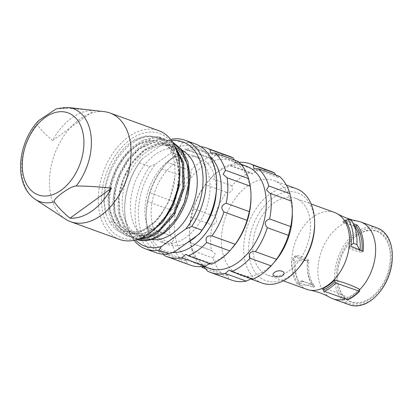 <?xml version="1.0" encoding="UTF-8"?>
<svg xmlns="http://www.w3.org/2000/svg" width="413" height="413" viewBox="0 0 413 413"><rect width="100%" height="100%" fill="white"/><g stroke="black" fill="none" stroke-linecap="round" stroke-linejoin="round"><path stroke-width="0.31" stroke-dasharray="2.06 1.55" d="M356.94 235.513A37.366 24.594 -70.1 0 0 349.863 242.188A37.366 24.594 -70.1 0 0 337.488 276.302A37.366 24.594 -70.1 0 0 370.828 297.639A37.366 24.594 -70.1 0 0 389.356 248.146A37.366 24.594 -70.1 0 0 356.94 235.513M357.25 235.178A37.955 24.981 -70.1 0 0 350.054 241.956A37.955 24.981 -70.1 0 0 337.488 276.607A37.955 24.981 -70.1 0 0 371.354 298.274A37.955 24.981 -70.1 0 0 390.166 248.006A37.955 24.981 -70.1 0 0 357.25 235.178M379.201 292.641A39.705 26.133 -70.1 0 1 371.679 299.73A39.705 26.133 109.9 0 1 337.24 286.307A39.705 26.133 109.9 0 1 356.925 233.722A39.705 26.133 -70.1 0 1 392.35 256.39M349.537 304.851A40.872 26.902 109.9 0 1 334.804 272.353A40.872 26.902 109.9 0 1 355.882 232.452A40.872 26.902 -70.1 0 1 377.41 228.002M359.48 289.921A40.872 26.902 109.9 0 1 354.354 294.34A40.872 26.902 109.9 0 1 345.309 298.924M330.101 297.53A40.872 26.902 109.9 0 1 318.325 264.103A40.872 26.902 109.9 0 1 339.166 226.391A40.872 26.902 109.9 0 1 357.797 221.156M295.579 198.323A40.872 26.902 -70.1 0 1 310.318 230.826A40.872 26.902 -70.1 0 1 289.239 270.721A40.872 26.902 109.9 0 1 267.712 275.172A40.872 26.902 109.9 0 1 252.973 242.674A40.872 26.902 109.9 0 1 274.051 202.773A40.872 26.902 -70.1 0 1 295.579 198.323L311.149 203.97M306.74 289.327A40.872 26.902 109.9 0 1 292.006 256.829A40.872 26.902 109.9 0 1 313.08 216.928A40.872 26.902 109.9 0 1 334.613 212.478M322.956 288.455C330.958 290.256 339.223 293.256 347.756 297.448A40.763 26.824 -70.1 0 0 353.688 294.01A40.763 26.824 -70.1 0 0 359.295 289.095M313.452 287.319A39.725 26.143 -70.1 0 1 307.592 261.109L294.159 256.912A40.562 26.695 -70.1 0 0 294.056 258.115A40.562 26.695 -70.1 0 0 299.477 282.384A40.562 26.695 -70.1 0 0 300.019 283.122L313.452 287.319L314.783 286.354A37.934 24.966 109.9 0 1 308.924 260.144C305.605 257.939 301.469 256.313 296.534 255.265L296.467 255.244A37.464 24.656 -70.1 0 0 296.333 256.468L291.712 259.813L295.218 261.083L307.484 260.557L296.395 256.494A37.464 24.656 109.9 0 1 296.534 255.265M347.756 297.448L348.107 299.033L347.503 299.719M346.027 220.511L353.409 223.727M314.644 224.589A46.71 30.743 -70.1 0 0 272.967 197.92A46.71 30.743 -70.1 0 0 249.808 259.787A46.71 30.743 -70.1 0 0 290.324 275.579A46.71 30.743 -70.1 0 0 299.177 267.237M296.286 188.643A50.216 33.05 -70.1 0 0 269.834 194.11A50.216 33.05 -70.1 0 0 243.944 243.128A50.216 33.05 -70.1 0 0 262.043 283.06M292.321 214.683A50.216 33.05 -70.1 0 0 273.969 180.548A50.216 33.05 -70.1 0 0 247.521 186.015A50.216 33.05 109.9 0 0 221.626 235.038A50.216 33.05 109.9 0 0 239.731 274.965A50.216 33.05 109.9 0 0 266.178 269.498A50.216 33.05 -70.1 0 0 275.698 260.531M231.77 280.153A57.805 38.048 109.9 0 1 228.492 278.692L227.94 275.311L223.495 275.223A57.805 38.048 109.9 0 1 213.041 257.996L215.359 253.943L211.358 250.459A57.805 38.048 109.9 0 1 212.272 225.008C217.166 223.159 217.919 220.253 214.543 216.283A57.805 38.048 109.9 0 1 226.479 192.324C231.605 192.783 233.391 190.594 231.832 185.742A57.805 38.048 109.9 0 1 240.738 177.76A57.805 38.048 -70.1 0 1 250.232 172.428L252.756 173.919L256.628 170.507A57.805 38.048 -70.1 0 1 271.186 171.462M252.72 279.188L252.58 278.563L251.341 278.687M211.358 250.459L190.279 242.818A57.805 38.048 109.9 0 1 189.562 233.211A57.805 38.048 109.9 0 1 191.193 217.362L193.465 208.637L214.543 216.283M191.193 217.362L212.272 225.008M173.212 201.296L150.069 192.902L147.802 201.621L170.946 210.016C175.835 208.173 176.594 205.266 173.212 201.296A57.805 38.048 109.9 0 1 185.153 177.332C190.279 177.796 192.066 175.602 190.507 170.755A57.805 38.048 109.9 0 1 199.407 162.768A57.805 38.048 -70.1 0 1 208.906 157.441L211.43 158.928L215.302 155.52A57.805 38.048 -70.1 0 1 229.86 156.475M201.374 266.612A57.805 38.048 109.9 0 1 191.962 250.35L213.041 257.996M206.159 268.935L223.495 275.223M207.414 271.047L228.492 278.692M239.179 162.371A57.805 38.048 -70.1 0 0 235.555 162.861L256.628 170.507M231.832 185.742L210.759 178.101A57.805 38.048 109.9 0 1 219.659 170.115A57.805 38.048 -70.1 0 1 229.158 164.787L250.232 172.428M193.465 208.637A57.805 38.048 109.9 0 1 205.4 184.678L226.479 192.324M164.018 255.306L187.161 263.7L186.614 260.319L182.169 260.231A57.805 38.048 109.9 0 1 171.715 243.004L174.028 238.957L170.027 235.472A57.805 38.048 109.9 0 1 170.946 210.016M186.614 260.319L160.301 250.779L159.026 251.842L182.169 260.231M160.301 250.779L163.409 254.207M191.962 250.35L190.316 242.803L211.967 250.66M209.406 268.316A54.304 35.74 109.9 0 1 189.557 231.404A54.304 35.74 109.9 0 1 207.538 181.823A54.304 35.74 109.9 0 1 217.832 172.128A54.304 35.74 -70.1 0 1 246.437 166.217M210.759 178.101L205.4 184.678M172.567 252.555A53.138 34.971 109.9 0 1 146.161 215.059A53.138 34.971 109.9 0 1 163.754 166.547L167.363 162.361L190.507 170.755M164.575 165.577L162.01 168.943L185.153 177.332M233.009 247.16A54.304 35.74 -70.1 0 1 222.721 256.855A54.304 35.74 109.9 0 1 194.115 262.771A54.304 35.74 109.9 0 1 174.539 219.592A54.304 35.74 109.9 0 1 202.54 166.584A54.304 35.74 -70.1 0 1 231.146 160.667L240.924 164.219M211.394 264.196L211.249 263.571L210.016 263.695M190.439 265.161A57.805 38.048 109.9 0 1 187.161 263.7M159.026 251.842A57.805 38.048 109.9 0 1 148.572 234.615L171.715 243.004M200.894 146.723A57.805 38.048 -70.1 0 0 192.159 147.126L215.302 155.52M167.363 162.361A57.805 38.048 109.9 0 1 176.263 154.374A57.805 38.048 -70.1 0 1 185.762 149.047L208.906 157.441M146.161 215.059L146.171 217.475A57.805 38.048 109.9 0 0 146.883 227.078L170.027 235.472M146.171 217.475A57.805 38.048 109.9 0 1 147.802 201.621M150.069 192.902A57.805 38.048 109.9 0 1 162.01 168.943M148.572 234.615L146.92 227.067L170.641 235.668M163.754 166.547A53.138 34.971 109.9 0 1 173.827 157.059A53.138 34.971 -70.1 0 1 209.876 156.217M192.159 147.126L185.907 149.671L185.762 149.047M235.555 162.861L229.298 165.412L229.158 164.787M275.714 175.04L278.181 177.456L279.456 176.392M234.388 160.048L236.856 162.469L238.131 161.406M250.99 197.584A54.304 35.74 -70.1 0 0 231.146 160.667M187.321 242.617A46.127 30.361 109.9 0 1 167.972 244.594A46.127 30.361 109.9 0 1 152.258 223.975A46.127 30.361 109.9 0 1 163.548 174.787A46.127 30.361 109.9 0 1 199.427 157.864A46.127 30.361 109.9 0 1 215.142 178.478A46.127 30.361 109.9 0 1 216.138 193.542M203.671 227.919A46.127 30.361 109.9 0 1 197.016 235.606M161.772 242.343A46.127 30.361 -70.1 0 1 146.057 221.724A46.127 30.361 109.9 0 1 157.348 172.541A46.127 30.361 109.9 0 1 193.227 155.613A46.127 30.361 109.9 0 1 208.942 176.232A46.127 30.361 -70.1 0 1 197.651 225.415A46.127 30.361 -70.1 0 1 161.772 242.343L167.972 244.594M175.158 251.419A55.471 36.509 109.9 0 1 139.692 226.334A55.471 36.509 109.9 0 1 155.634 164.054L179.841 146.538A55.471 36.509 109.9 0 1 216.686 184.539M179.841 146.538L182.494 142.821L172.164 139.073M133.977 240.33A57.805 38.048 109.9 0 1 124.68 209.68A57.805 38.048 109.9 0 1 139.336 162.825L141.995 159.108L166.202 141.592L170.817 139.615M139.336 162.825L149.671 166.573L155.634 164.054M195.555 144.034A57.805 38.048 -70.1 0 0 182.494 142.821M149.671 166.573A57.805 38.048 -70.1 0 0 156.14 252.72M171.54 140.559A55.471 36.509 -70.1 0 0 166.202 141.592M141.995 159.108A55.471 36.509 -70.1 0 0 124.674 208.472A55.471 36.509 -70.1 0 0 135.474 239.994M139.47 235.498A47.299 31.13 -70.1 0 0 176.258 218.141A47.299 31.13 -70.1 0 0 187.832 167.709A47.299 31.13 109.9 0 0 171.72 146.574A47.299 31.13 109.9 0 0 134.937 163.925A47.299 31.13 109.9 0 0 123.358 214.357A47.299 31.13 -70.1 0 0 139.47 235.498L147.735 238.497A47.299 31.13 -70.1 0 1 131.628 217.357A47.299 31.13 109.9 0 1 143.203 166.924A47.299 31.13 109.9 0 1 179.985 149.568A47.299 31.13 109.9 0 1 182.675 150.766M147.735 238.497A47.299 31.13 -70.1 0 0 151.628 239.488M136.977 239.586L125.567 231.063L119.094 215.71C114.855 195.566 123.972 168.442 139.253 154.359C156.558 137.173 178.865 140.688 186.036 160.368A48.347 31.822 109.9 0 1 188.121 167.038A48.347 31.822 109.9 0 1 187.332 194.327L188.282 194.043M105.986 214.213L109.889 222.54C121.257 241.667 147.771 236.055 162.288 212.716C170.301 199.67 174.436 188.049 174.694 177.853C176.165 159.717 171.514 146.93 160.745 139.496C150.053 134.643 140.384 135.438 131.732 141.881A52.053 34.258 -70.1 0 0 105.986 214.213L104.205 200.733L105.728 185.902L110.447 171.059L117.953 157.554L127.591 146.61L138.525 139.212L149.78 136.042L160.368 137.395L171.839 145.934L178.731 160.889L179.836 167.151M162.288 212.716L153.848 222.736L144.287 229.54L134.452 232.524L125.227 231.45L118.459 227.382L113.177 220.687L109.089 208.746L108.578 194.378L111.722 179.139L118.221 164.689L127.395 152.583L138.288 144.137L149.754 140.27L160.585 141.416L171.096 149.119L177.549 162.588L179.015 179.789L175.308 198.121L167.043 214.812L155.531 227.331L142.562 233.799L130.167 233.242L120.276 225.761L114.437 212.519L113.596 195.54L117.922 177.43L126.801 160.967L138.938 148.67L152.526 142.428L165.541 143.213L176.057 150.921L182.51 164.389L183.971 181.596L180.264 199.928L171.999 216.619L160.481 229.138L147.513 235.601L135.113 235.038L125.222 227.548L119.393 214.295L118.557 197.311L122.888 179.201L131.783 162.743L143.925 150.451L157.513 144.225L170.528 145.02L180.125 151.664L186.552 163.094L189.04 177.92L187.332 194.327M131.004 237.49L132.31 237.965L121.489 229.669L115.212 214.925L114.158 201.441L116.234 186.924L121.277 172.619L128.877 159.754L138.412 149.423L149.088 142.511L160.017 139.615L170.29 140.993L172.479 141.912M132.31 237.96L138.169 239.21M174.229 144.86L165.329 139.191L155.102 137.813L144.209 140.673L133.43 147.642L123.926 157.942L116.254 170.961L111.231 185.313L109.197 199.732L110.25 213.129L116.554 227.904L127.354 236.164L138.097 237.269L149.403 233.381M161.54 221.843A55.471 36.509 -70.1 0 1 102.909 212.994A55.471 36.509 109.9 0 1 130.41 139.532A55.471 36.509 109.9 0 1 178.524 158.282A55.471 36.509 -70.1 0 1 179.908 171.199M131.732 141.881L145.763 135.929L159.057 136.92L170.523 145.459L177.425 160.414L178.937 174.11L177.301 188.865L172.758 203.191L165.685 216.138L156.672 226.629L146.383 233.804L135.954 236.886L126.042 235.689L118.758 231.29L113.095 224.114L108.944 212.654L107.896 199.112L109.997 184.518L115.036 170.285L122.692 157.368L132.17 147.121L142.769 140.26L153.636 137.353L164.018 138.716L175.313 147.033M172.691 142.237L168.979 140.513L158.7 139.14L147.771 142.036L137.101 148.948L127.565 159.279L119.966 172.149L114.922 186.454L112.852 200.966L113.9 214.45L120.204 229.23L131.004 237.485L139.367 238.786M174.694 177.853L169.402 200.713L157.374 220.021L141.571 231.218L125.846 231.672L119.078 227.609L113.797 220.914L109.708 208.968L109.197 194.6L112.341 179.366L118.841 164.911L128.015 152.805L138.907 144.364L150.373 140.497L161.204 141.638L171.715 149.346L178.173 162.815L179.634 180.016L175.928 198.348L167.663 215.034L156.15 227.558L143.182 234.021L130.787 233.464L120.895 225.988L115.057 212.741L114.215 195.767L118.541 177.657L127.421 161.194L139.558 148.897L153.146 142.655L166.16 143.44L176.676 151.143L183.129 164.617L184.59 181.818L180.884 200.155L172.619 216.84L161.101 229.365L148.133 235.823L135.738 235.26L125.846 227.775L120.013 214.523L119.176 197.538L123.508 179.428L132.403 162.965L144.545 150.678L158.133 144.447L171.147 145.247L179.8 150.869L186.036 160.368M119.357 239.385A57.805 38.048 -70.1 0 1 99.667 213.547A57.805 38.048 109.9 0 1 113.812 151.907A57.805 38.048 109.9 0 1 158.773 130.694M65.311 219.05A57.805 38.048 -70.1 0 1 50.902 195.86A57.805 38.048 109.9 0 1 62.642 137.797A57.805 38.048 109.9 0 1 104.262 111.66M52.616 140.534L94.092 110.524A55.75 36.69 109.9 0 0 52.616 140.534C45.342 134.411 40.107 128.959 36.907 124.189A49.39 32.508 -70.1 0 0 22.854 179.459A49.39 32.508 -70.1 0 0 35.172 199.273M68.45 107.519A49.39 32.508 -70.1 0 0 58.775 108.361L56.297 108.851M38.595 120.642L36.907 124.189M58.775 108.361C68.61 108.32 80.38 109.042 94.092 110.524M314.783 286.354C311.459 284.149 307.329 282.523 302.393 281.475A37.464 24.656 -70.1 0 1 301.82 280.757L301.758 280.737A37.464 24.656 -70.1 0 0 302.326 281.449L300.019 283.122M301.758 280.737L297.133 284.077L300.638 285.352A43.788 28.817 109.9 0 1 295.218 261.083M360.069 250.242A37.516 24.692 -70.1 0 1 360.022 250.737L348.851 246.731A37.464 24.656 -70.1 0 1 348.717 247.955L348.655 247.934A37.464 24.656 -70.1 0 0 348.789 246.706L351.065 245.059M348.655 247.934L350.957 246.262M354.566 225.865L342.857 221.745A37.464 24.656 109.9 0 1 343.43 222.462L343.363 222.437A37.464 24.656 -70.1 0 0 342.795 221.724L345.103 220.052M343.363 222.437L345.64 220.79M294.159 256.912L296.467 255.244M301.82 280.757L312.909 284.825L300.638 285.352M307.484 260.557A37.516 24.692 -70.1 0 0 312.909 284.825M356.512 229.452A37.516 24.692 -70.1 0 0 354.597 226.469L343.43 222.462M361.964 250.939A37.934 24.966 109.9 0 1 361.819 252.322L363.151 251.357M348.717 247.955C352.284 249.994 356.651 251.45 361.819 252.322M307.592 261.109L308.924 260.144M297.133 284.077A43.788 28.817 109.9 0 1 291.712 259.813M351.489 220.366L354.597 226.469M360.022 250.737L359.708 250.102M359.651 290.68A42.627 28.053 109.9 0 1 348.107 299.033M109.889 222.54L113.177 220.687L113.797 220.914L113.095 224.114M337.488 276.302L337.488 276.607M267.712 275.172L283.282 280.819M273.969 180.548L286.317 185.024M239.731 274.965L250.634 278.92M227.94 275.311L203.697 266.514M189.557 231.404L189.562 233.211M207.538 181.823L207.966 181.312M252.756 173.919L229.298 165.412M211.43 158.928L185.907 149.671M278.181 177.456L253.933 168.664M236.856 162.469L210.542 152.924M194.115 262.771L203.898 266.318M291.563 201.167L269.906 193.315M250.237 186.18L226.515 177.575M193.227 155.613L199.427 157.864M124.674 208.472L124.68 209.68M171.72 146.574L179.985 149.568M164.018 138.716L165.329 139.191M168.979 140.513L170.285 140.988M159.057 136.92L160.368 137.39M126.042 235.689L127.354 236.164M160.58 141.422L161.199 141.649M130.172 233.237L130.792 233.464M165.541 143.213L166.16 143.44M135.118 235.033L135.738 235.26M170.528 145.02L171.147 145.247M125.851 231.672L125.232 231.445M252.58 278.563L229.122 270.056M211.249 263.571L185.726 254.315"/><path stroke-width="0.62" d="M345.309 298.924A40.872 26.902 109.9 0 1 332.826 298.79L349.537 304.851A40.872 26.902 109.9 0 0 371.07 300.401A40.872 26.902 -70.1 0 0 378.814 293.101L379.201 292.641A39.705 26.133 -70.1 0 0 392.35 256.39L392.35 255.786A40.872 26.902 -70.1 0 0 377.41 228.002L360.699 221.941A40.872 26.902 109.9 0 1 375.629 250.763A40.872 26.902 109.9 0 1 359.48 289.921M332.826 298.79A40.872 26.902 109.9 0 1 330.101 297.53C323.694 293.911 316.874 291.439 309.642 290.112A40.872 26.902 109.9 0 1 306.74 289.327L283.282 280.819M311.149 203.97L334.613 212.478A40.872 26.902 109.9 0 1 337.338 213.738A40.872 26.902 109.9 0 1 349.114 247.165A40.872 26.902 109.9 0 1 328.268 284.877A40.872 26.902 109.9 0 1 309.642 290.112M323.312 290.04L322.956 288.455A40.763 26.824 -70.1 0 0 328.893 285.016A40.763 26.824 -70.1 0 0 334.499 280.107L334.85 281.687L335.898 282.977L359.547 291.31C355.872 295.047 351.995 297.85 347.906 299.73L324.36 291.33L323.312 290.04A42.627 28.053 -70.1 0 0 334.85 281.687M347.503 299.719A43.793 28.822 109.9 0 0 359.042 291.371L359.651 290.68L359.295 289.095C350.761 284.903 342.496 281.909 334.499 280.107M337.338 213.738C343.745 217.357 350.565 219.83 357.797 221.156A40.872 26.902 109.9 0 1 360.699 221.941M353.409 223.727L357.291 225.147A39.725 26.143 -70.1 0 1 363.151 251.357L350.957 246.262A40.562 26.695 -70.1 0 0 351.065 245.059A40.562 26.695 -70.1 0 0 345.64 220.79A40.562 26.695 -70.1 0 0 345.103 220.052L346.027 220.511M378.814 293.101A40.872 26.902 -70.1 0 0 392.35 255.786M250.634 278.92L262.043 283.06A50.216 33.05 -70.1 0 0 288.496 277.593A50.216 33.05 -70.1 0 0 298.016 268.626L299.177 267.237A46.71 30.743 -70.1 0 0 314.644 224.589L314.639 222.777A50.216 33.05 -70.1 0 0 296.286 188.643L286.317 185.024M298.016 268.626A50.216 33.05 -70.1 0 0 314.639 222.777M201.374 266.612A57.805 38.048 109.9 0 0 202.422 267.578L203.697 266.514L207.414 271.047A57.805 38.048 109.9 0 0 210.692 272.508A57.805 38.048 109.9 0 0 225.245 273.463L229.122 270.056L231.641 271.542A57.805 38.048 109.9 0 0 241.14 266.215A57.805 38.048 -70.1 0 0 250.046 258.228C248.487 253.381 250.273 251.187 255.399 251.651L276.478 259.292L273.912 262.658L275.698 260.531A50.216 33.05 -70.1 0 0 292.321 214.683L292.316 210.759A57.805 38.048 -70.1 0 0 291.599 201.157L269.906 193.315L266.519 190.032L268.837 185.979A57.805 38.048 -70.1 0 0 258.378 168.752L279.456 176.392A57.805 38.048 -70.1 0 1 289.911 193.62L291.599 201.157M274.444 272.492C278.408 268.935 287.556 271.558 282.709 275.492C278.62 278.589 269.483 275.869 274.444 272.492M250.046 258.228L271.119 265.874A57.805 38.048 -70.1 0 1 262.219 273.86A57.805 38.048 109.9 0 1 252.72 279.188L231.641 271.542M251.341 278.687L246.324 281.108A57.805 38.048 109.9 0 1 231.77 280.153L210.692 272.508M202.422 267.578L206.159 268.935M225.245 273.463L246.324 281.108M255.399 251.651A57.805 38.048 -70.1 0 0 267.335 227.692L288.413 235.333A57.805 38.048 -70.1 0 1 276.478 259.292M267.335 227.692C263.959 223.717 264.712 220.81 269.606 218.967A57.805 38.048 -70.1 0 0 270.52 193.511M269.606 218.967L290.68 226.608A57.805 38.048 -70.1 0 0 292.316 210.759M268.837 185.979L289.911 193.62M258.378 168.752L253.933 168.664L253.386 165.283A57.805 38.048 -70.1 0 0 250.108 163.822A57.805 38.048 -70.1 0 0 239.179 162.371M253.386 165.283L274.464 172.928A57.805 38.048 -70.1 0 0 271.186 171.462L250.108 163.822M163.409 254.207L164.018 255.306A57.805 38.048 109.9 0 0 167.296 256.767L190.439 265.161A57.805 38.048 109.9 0 0 204.998 266.122L210.016 263.695M240.924 164.219L246.437 166.217A54.304 35.74 -70.1 0 1 266.013 209.391A54.304 35.74 -70.1 0 1 238.012 262.405A54.304 35.74 109.9 0 1 209.406 268.316L203.898 266.318M220.888 258.868A57.805 38.048 109.9 0 1 211.394 264.196L188.251 255.802A57.805 38.048 109.9 0 0 197.744 250.474A57.805 38.048 -70.1 0 0 206.65 242.493L229.793 250.887A57.805 38.048 -70.1 0 1 220.888 258.868M204.998 266.122L181.854 257.727A57.805 38.048 109.9 0 1 167.296 256.767M206.65 242.493C205.091 237.64 206.877 235.446 212.003 235.911A57.805 38.048 -70.1 0 0 223.944 211.952L247.088 220.346A57.805 38.048 -70.1 0 1 235.147 244.305L229.793 250.887M212.003 235.911L235.147 244.305M223.944 211.952C220.563 207.982 221.316 205.07 226.21 203.227A57.805 38.048 -70.1 0 0 227.124 177.776L250.268 186.165A57.805 38.048 -70.1 0 1 250.985 195.772A57.805 38.048 -70.1 0 1 249.354 211.621L247.088 220.346M226.21 203.227L249.354 211.621M227.124 177.776L223.128 174.291L225.441 170.239A57.805 38.048 -70.1 0 0 214.987 153.011L238.131 161.406A57.805 38.048 -70.1 0 1 248.585 178.633L250.268 186.165M225.441 170.239L248.585 178.633M214.987 153.011L210.542 152.924L209.99 149.542A57.805 38.048 -70.1 0 0 206.717 148.081A57.805 38.048 -70.1 0 0 200.894 146.723M209.99 149.542L233.133 157.936A57.805 38.048 -70.1 0 0 229.86 156.475L206.717 148.081M181.854 257.727L185.726 254.315L188.251 255.802M209.876 156.217A53.138 34.971 -70.1 0 1 220.046 200.377A53.138 34.971 -70.1 0 1 193.573 245.394A53.138 34.971 109.9 0 1 172.567 252.555M274.464 172.928L275.714 175.04M290.68 226.608L288.413 235.333M273.912 262.658L271.119 265.874M233.133 157.936L234.388 160.048M232.581 247.671L233.009 247.16A54.304 35.74 -70.1 0 0 250.99 197.584L250.985 195.772M216.138 193.542A46.127 30.361 109.9 0 1 203.671 227.919M197.016 235.606A46.127 30.361 109.9 0 1 187.321 242.617M135.474 239.994A55.471 36.509 -70.1 0 0 161.524 246.473L158.866 250.19A57.805 38.048 109.9 0 1 145.804 248.977L156.14 252.72A57.805 38.048 -70.1 0 0 169.196 253.938L175.158 251.419L199.365 233.903A55.471 36.509 109.9 0 0 216.686 184.539L216.686 183.331A57.805 38.048 -70.1 0 0 195.555 144.034L185.225 140.291A57.805 38.048 109.9 0 1 191.694 226.438L202.024 230.186L199.365 233.903M170.817 139.615L172.164 139.073A57.805 38.048 109.9 0 1 185.225 140.291M202.024 230.186A57.805 38.048 -70.1 0 0 216.686 183.331M158.866 250.19L169.196 253.938M145.804 248.977A57.805 38.048 109.9 0 1 133.977 240.33M191.694 226.438L185.731 228.957A55.471 36.509 -70.1 0 0 202.287 169.908A55.471 36.509 -70.1 0 0 171.54 140.559M161.524 246.473L185.731 228.957M182.675 150.766A47.299 31.13 109.9 0 1 196.098 170.708A47.299 31.13 -70.1 0 1 186.17 218.714A47.299 31.13 -70.1 0 1 151.628 239.488M136.977 239.586L138.288 239.984A52.053 34.258 -70.1 0 0 188.282 194.043L190.161 177.213L187.936 161.839L181.823 149.62L172.479 141.912M138.169 239.21L147.617 238.079L157.322 233.355L174.307 214.745L184.043 188.741L183.692 162.686L174.229 144.86M149.403 233.381L162.577 222.354L173.104 205.834L179.17 186.454L179.836 167.151M160.76 222.767L161.54 221.843A55.471 36.509 -70.1 0 0 179.908 171.199L179.903 169.991A57.805 38.048 -70.1 0 0 178.462 156.532A57.805 38.048 109.9 0 0 158.773 130.694L110.008 113.012A57.805 38.048 109.9 0 1 129.697 138.845A57.805 38.048 -70.1 0 1 115.552 200.486A57.805 38.048 -70.1 0 1 70.592 221.698L119.357 239.385A57.805 38.048 -70.1 0 0 160.76 222.767A57.805 38.048 -70.1 0 0 179.903 169.991M175.313 147.033L182.381 162.211L182.887 187.368L173.847 212.819L157.926 231.517L148.665 236.783L139.367 238.786M138.288 239.984L151.086 239.457L164.188 232.297L175.793 219.458L184.296 202.654L188.519 184.136L187.848 166.377L182.339 151.757L172.691 142.237M68.45 107.519L56.297 108.851L38.595 120.642C24.739 135.005 17.439 159.79 21.796 178.158C23.944 187.616 28.399 194.652 35.172 199.273A49.39 32.508 -70.1 0 0 54.263 201.843C57.453 206.608 62.693 212.055 69.978 218.188A55.75 36.69 109.9 0 0 111.448 188.178C97.762 186.697 85.987 185.979 76.137 186.02A49.39 32.508 -70.1 0 0 90.184 130.745A49.39 32.508 -70.1 0 0 68.45 107.519L104.262 111.66A57.805 38.048 109.9 0 1 110.008 113.012M35.172 199.273L65.311 219.05A57.805 38.048 -70.1 0 0 70.592 221.698M111.448 188.178L69.978 218.188M54.263 201.843C53.442 200.491 56.091 197.564 62.208 193.057C68.754 188.374 73.395 186.031 76.137 186.02M360.069 250.242A37.516 24.692 -70.1 0 0 356.512 229.452L352.63 222.282A43.788 28.817 -70.1 0 0 351.489 220.366L347.983 219.096L345.64 220.79M361.964 250.939A37.934 24.966 109.9 0 0 355.96 226.112L354.566 225.865M355.96 226.112L357.291 225.147M359.708 250.102L356.915 244.635A43.788 28.817 -70.1 0 0 352.63 222.282M356.915 244.635L353.409 243.365L351.065 245.059M353.409 243.365A43.788 28.817 -70.1 0 0 347.983 219.096M324.36 291.33A43.793 28.822 -70.1 0 0 335.898 282.977M23.36 175.386A43.639 28.724 -70.1 0 0 61.212 190.14A43.639 28.724 -70.1 0 0 82.848 132.341A43.639 28.724 -70.1 0 0 44.996 117.591A43.639 28.724 -70.1 0 0 23.36 175.386"/></g></svg>
